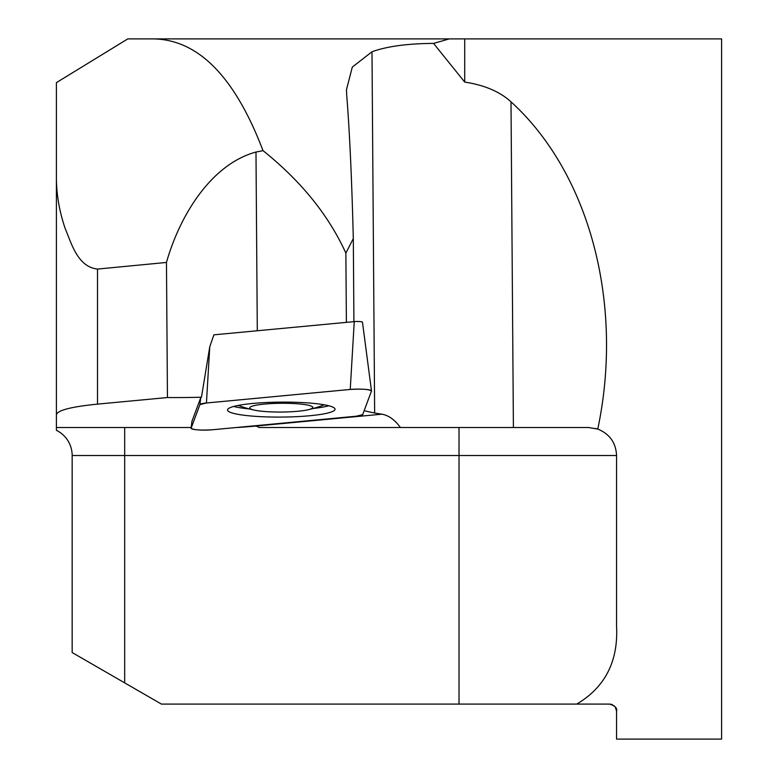 <?xml version="1.0" encoding="UTF-8"?>
<svg xmlns="http://www.w3.org/2000/svg" width="778" height="778" viewBox="0 0 778 778"><rect width="100%" height="100%" fill="white"/><g stroke="black" fill="none" stroke-linecap="round" stroke-linejoin="round"><path stroke-width="1.17" d="M263.013 150.65C234.82 76.623 198.118 39.367 152.926 38.9L464.709 38.9L449.295 38.9L433.55 43.403C407.468 43.558 386.948 46.349 371.991 51.766L352.308 67.093L346.463 89.762L346.696 94.945C349.594 131.171 351.802 179.047 353.309 238.554L345.87 253.103C328.54 215.098 300.921 180.943 263.013 150.65L255.981 152.041C210.138 164.557 179.222 217.266 166.463 262.449L97.513 269.071C77.615 266.903 71.537 243.533 65.148 228.44C59.361 211.431 56.454 194.51 56.405 177.685L56.405 82.633L127.777 38.9L152.926 38.9L127.777 38.9M364.172 410.648A141.791 19.703 179.6 0 0 374.646 412.992A87.525 12.166 179.6 0 0 381.91 414.188C388.689 415.384 394.854 419.828 400.407 427.511L259.132 427.511A28.008 14.685 84.6 0 0 255.758 426.062L381.91 414.188M353.922 321.654L353.309 238.554M346.385 322.364L345.87 253.103M350.236 389.447L206.433 402.994A13.897 1.935 179.6 0 0 199.927 404.57L191.135 428.182A13.897 1.935 179.6 0 0 191.116 428.25A13.897 1.935 179.6 0 0 198.176 429.913A13.897 1.935 179.6 0 0 212.384 429.767L356.178 416.22A13.897 1.935 179.6 0 0 362.684 414.645L371.476 391.033A13.897 1.935 179.6 0 0 371.495 390.896A13.897 1.935 179.6 0 0 364.221 389.292A13.897 1.935 179.6 0 0 350.236 389.447L354.253 321.625L213.882 334.841L209.759 346.842L201.453 397.227A141.791 19.703 179.6 0 1 167.455 397.539L166.463 262.449M124.674 682.87L124.674 455.519L72.16 455.519L72.16 652.548L161.435 704.09L576.722 704.09C605.031 687.324 618.306 661.426 616.565 626.387L616.565 455.519C615.943 442.789 609.68 433.978 597.776 429.067C624.18 303.721 589.607 173.348 511 101.83C499.982 91.716 484.548 85.133 464.709 82.079L464.709 38.9L721.595 38.9L721.595 739.1L616.565 739.1L616.565 711.092C617.382 708.126 615.048 705.792 609.563 704.09L611.002 704.236M576.722 704.09L609.563 704.09M611.722 704.43L612.471 704.722M613.939 705.627L615.009 706.696M615.223 706.969L616.565 711.092M433.55 43.403L464.709 82.079M97.513 269.071L97.513 404.122C71.119 406.777 57.416 410.317 56.405 414.732L56.405 430.331A28.008 28.008 0 0 1 72.16 455.519A28.008 28.008 0 0 0 56.405 430.331M56.405 414.732L56.405 177.685M400.407 427.511L588.557 427.511L597.776 429.067M199.927 404.57L200.724 397.752L191.933 421.355L191.135 428.182M200.724 397.752A13.051 1.809 -0.4 0 1 201.453 397.227M97.513 404.122L167.455 397.539M56.405 427.511L191.203 427.511M236.308 427.511L236.959 427.511A112.032 15.57 179.6 0 0 255.758 426.062M191.116 428.25L191.913 421.423A13.051 1.809 -0.4 0 1 191.933 421.355M594.985 428.454L596.269 428.59M249.427 408.946A53.283 7.401 -0.4 0 1 233.731 406.466M328.831 405.776A53.283 7.401 -0.4 0 1 313.174 408.479M297.274 403.772A31.509 4.376 179.6 0 0 258.734 404.764A31.509 4.376 179.6 0 0 254.542 410.171A31.509 4.376 179.6 0 0 308.078 409.773A31.509 4.376 179.6 0 0 297.274 403.772M354.253 321.625A5.368 0.749 -0.4 0 1 359.65 321.567A5.368 0.749 -0.4 0 1 362.46 322.18A5.368 0.749 -0.4 0 1 362.451 322.238M308.565 402.965A53.76 7.469 179.6 0 0 227.546 409.928A53.76 7.469 179.6 0 0 254.046 416.24A53.76 7.469 179.6 0 0 308.244 415.88A53.76 7.469 179.6 0 0 335.065 409.14A53.76 7.469 179.6 0 0 308.565 402.965M206.471 402.985L199.927 404.579L191.135 428.182C193.226 429.923 200.316 430.448 212.394 429.767L356.139 416.23L362.684 414.635L371.476 391.033C369.385 389.292 362.295 388.767 350.217 389.447L206.471 402.985M374.646 412.992L371.991 51.766M257.294 330.757L255.981 152.041M459.02 704.09L459.02 455.519L124.674 455.519L124.674 427.511M616.565 455.519L459.02 455.519L459.02 427.511M513.402 427.511L511 101.83M209.759 346.842L206.433 402.994M238.243 405.445A122.535 122.535 0 0 0 254.542 410.171M308.078 409.773A122.535 122.535 0 0 0 324.309 404.813M362.46 322.18L371.495 390.896"/></g></svg>
